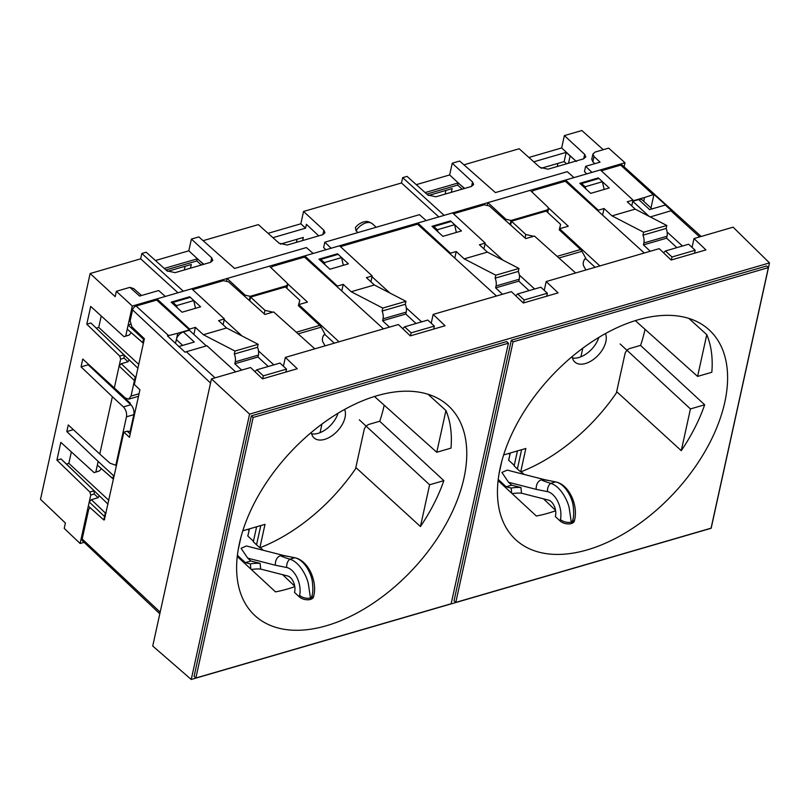 <?xml version="1.0" encoding="UTF-8"?>
<svg xmlns="http://www.w3.org/2000/svg" width="810" height="810" viewBox="0 0 810 810"><rect width="100%" height="100%" fill="white"/><g stroke="black" fill="none" stroke-linecap="round" stroke-linejoin="round"><path stroke-width="1.21" d="M559.649 228.734L560.601 224.38L559.234 229.807L580.578 249.52A5.893 3.382 73.8 0 1 581.944 251.323L585.741 258.177L584.02 260.283M535.42 236.935L544.634 245.177M510.624 225.008L511.454 221.221L525.822 234.495L525.062 237.968M525.822 234.495L533.638 236.297M511.657 493.179L511.191 488.055A11.046 2.906 174.8 0 1 520.972 487.549L521.488 493.209A11.046 2.906 -5.2 0 0 512.153 493.634M521.488 493.209L548.522 500.124A10.317 5.913 73.8 0 1 555.528 515.666L555.326 516.557L560.115 520.982A8.1 4.576 -167.6 0 0 568.549 523.928A8.1 4.576 -167.6 0 0 574.412 520.87L574.736 519.392A8.1 4.576 12.4 0 1 571.931 521.974C573.632 519.22 574.077 514.097 573.267 506.625C572.528 498.454 565.785 484.451 556.004 481.97L544.381 479.611M550.608 483.337A8.1 6.359 101.4 0 0 547.55 491.66L536.149 489.351C536.078 484.258 537.901 481.029 541.637 479.672C540.776 479.925 543.763 481.15 550.608 483.337L555.62 481.879C551.934 481.13 543.601 479.439 541.637 479.672L544.128 479.56M544.249 479.581L507.252 470.114L501.906 472.443L508.569 482.294L511.677 485.17L520.972 487.549M550.942 483.438C560.115 486.111 567.506 499.952 569.167 507.789L571.283 522.156L571.485 522.663L571.931 521.974M511.191 488.055L506.169 486.769L511.677 485.17M498.221 479.419L506.169 486.769M509.49 456.577L508.589 460.141L514.269 465.385M521.154 471.744L524.04 474.407M508.629 453.478L509.905 454.673M560.601 224.38L546.234 211.106L511.454 221.221M585.741 258.177A11.046 8.424 -140.8 0 0 584.769 259.139A11.046 8.424 -140.8 0 0 583.463 265.619L585.893 269.993M298.819 304.59L299.771 300.247L298.404 305.664L319.748 325.387A5.893 3.382 73.8 0 1 321.114 327.179L324.911 334.034L323.19 336.14M274.59 312.792L283.804 321.043M249.794 300.864L250.624 297.078L264.992 310.351L264.232 313.824M264.992 310.351L272.808 312.154M250.837 569.035L250.361 563.912A11.046 2.906 174.8 0 1 260.142 563.406L260.658 569.065A11.046 2.906 -5.2 0 0 251.333 569.501M260.658 569.065L287.692 575.991A10.317 5.913 73.8 0 1 294.698 591.523L294.496 592.414L299.295 596.838A8.1 4.576 -167.6 0 0 307.719 599.785A8.1 4.576 -167.6 0 0 313.581 596.727L313.905 595.249A8.1 4.576 12.4 0 1 311.101 597.831C312.802 595.077 313.247 589.953 312.437 582.481C311.698 574.32 304.955 560.317 295.174 557.827L283.551 555.468M289.777 559.194A8.1 6.359 101.4 0 0 286.72 567.516L275.319 565.218C275.248 560.115 277.071 556.885 280.807 555.528C279.946 555.781 282.943 557.007 289.777 559.194L294.789 557.736C291.104 556.986 282.771 555.296 280.807 555.528L283.298 555.417M283.419 555.437L246.422 545.97L241.076 548.299L247.738 558.161L250.847 561.026L260.142 563.406M290.112 559.295C299.285 561.968 306.676 575.809 308.337 583.646L310.453 598.013L310.655 598.519L311.101 597.831M250.361 563.912L245.339 562.626L250.847 561.026M237.391 555.275L245.339 562.626M248.66 532.433L247.759 535.997L253.439 541.242M260.324 547.601L263.209 550.263M247.799 529.345L249.085 530.53M299.771 300.247L285.404 286.963L250.624 297.078M324.911 334.034A11.046 8.424 -140.8 0 0 323.939 334.996A11.046 8.424 -140.8 0 0 322.633 341.476L325.063 345.85M445.945 410.518L436.762 452.263L450.998 448.122A142.469 84.554 -47.3 0 0 445.945 410.518L427.994 394.257M374.503 396.495L436.762 452.263M379.677 421.251L443.85 480.644L429.614 484.785L359.306 419.833M443.85 480.644A142.469 84.554 -47.3 0 1 420.441 526.53L429.614 484.785M420.441 526.53L355.833 467.512M253.145 417.464L251.383 415.834L506.716 341.567L508.427 343.217L253.145 417.464L195.858 678L194.086 676.421L251.383 415.834M508.427 343.217L451.15 603.754L195.858 678M463.968 478.082A142.692 84.696 -47.3 0 1 371.344 604.452A142.692 84.696 -47.3 0 1 254.482 615.185A142.692 84.696 -47.3 0 1 239.426 543.388A142.692 84.696 -47.3 0 1 331.32 417.504A142.692 84.696 -47.3 0 1 448.112 405.557A142.692 84.696 -47.3 0 1 463.968 478.082M531.947 191.96L533.385 190.512L565.319 181.227L565.582 180.043L598.246 210.205L604.037 208.524L612.006 215.875L635.182 209.132L666.792 225.474L643.606 232.217L612.006 215.875M452.547 222.75L461.427 230.961L442.878 236.358L431.993 226.294L450.542 220.897L451.17 221.484M450.542 220.897L450.431 221.697M495.801 275.197L518.987 268.454L518.339 271.421L495.153 278.164L495.801 275.197L464.201 258.866L487.387 252.123L518.987 268.454M502.504 294.243L495.629 287.894L496.054 285.96A8.839 5.062 -106.2 0 0 495.153 278.164M518.339 271.421A8.839 5.062 73.8 0 1 519.24 279.227L518.815 281.151L495.629 287.894M529.062 290.618L518.815 281.151M517.641 293.949L524.171 299.973L547.357 293.24L540.827 287.206L517.641 293.949L515.717 295.761M524.171 299.973L523.523 302.95M547.357 293.24L546.71 296.207M487.387 252.123L479.419 244.762L485.22 243.081L452.557 212.909L417.778 223.023L450.441 253.196L456.243 251.505L464.201 258.866M502.959 260.172L485.048 243.881L485.22 243.081M485.048 243.881L483.934 248.933M769.5 262.916L711.16 528.272L191.241 679.479L249.581 414.123L769.5 262.916L733.111 227.175L693.988 238.555L692.054 247.374M580.902 356.805L582.785 348.199M711.079 528.16L455.797 602.397L454.015 600.828L511.312 340.23L766.655 265.974L768.356 267.624L711.079 528.16M511.312 340.23L513.074 341.86L455.797 602.397M513.074 341.86L768.356 267.624M724.798 402.226A142.692 84.696 -47.3 0 1 632.175 528.596A142.692 84.696 -47.3 0 1 515.312 539.328A142.692 84.696 -47.3 0 1 500.256 467.532A142.692 84.696 -47.3 0 1 592.14 341.648A142.692 84.696 -47.3 0 1 708.942 329.7A142.692 84.696 -47.3 0 1 724.798 402.226M688.824 318.401L706.776 334.662A142.469 84.554 -47.3 0 1 711.828 372.266L697.592 376.407L635.334 320.638M706.776 334.662L697.592 376.407M453.468 213.759L484.238 204.808L489.291 205.932L525.751 238.596L534.448 236.064L575.657 272.97M559.325 229.898L559.578 228.754L599.846 265.933M595.117 267.31L585.508 258.461M559.578 228.754L568.276 226.223L548.421 207.886M693.988 238.555L705.905 249.905L671.125 260.02L659.208 248.67L546.183 281.546L544.249 290.365M666.792 225.474L666.134 228.44L642.958 235.183L643.606 232.217M650.308 251.262L643.434 244.914L643.859 242.98A8.839 5.062 -106.2 0 0 642.958 235.183M666.134 228.44A8.839 5.062 73.8 0 1 667.045 236.236L666.62 238.17L643.434 244.914M676.866 247.637L666.62 238.17M665.445 250.958L671.976 256.993L695.162 250.249L688.632 244.215L665.445 250.958L663.522 252.781M695.162 250.249L694.504 253.216M635.182 209.132L627.223 201.781L633.025 200.09L600.362 169.928L565.582 180.043M671.976 256.993L671.328 259.959M600.342 179.769L609.231 187.971L590.682 193.367L579.798 183.313L598.347 177.916L598.236 178.716M598.347 177.916L598.975 178.504M640.508 345.394L704.67 404.787L690.444 408.928L620.136 343.977M704.67 404.787A142.469 84.554 -47.3 0 1 681.271 450.674L690.444 408.928M681.271 450.674L616.663 391.655M555.63 510.786A142.115 84.351 -47.3 0 1 536.341 516.021L498.079 480.613M510.28 453.003L508.69 460.232M543.5 498.839L555.549 510.33M643.727 201.305L644.476 197.508L653.953 194.42L650.977 207.998M671.915 211.056L665.314 205.041L649.59 209.608L638.705 199.554A7.371 4.374 -47.3 0 1 642.401 200.08L651.969 208.919M638.705 199.554L632.762 201.285L648.982 216.26M653.953 194.42L672.006 210.661A4.425 2.622 -47.3 0 0 670.893 210.792L650.278 216.938M601.273 170.768L620.673 165.129A3.685 2.187 -47.3 0 1 622.515 165.382L701.166 236.469M682.455 246.007L667.136 232.075M632.762 201.285L631.739 205.942M633.025 200.09L632.843 200.89L644.476 197.508M565.319 181.227L598.074 211.005L598.246 210.205M604.037 208.524L602.589 215.116M598.074 211.005L644.264 253.014M339.511 255.626L348.401 263.827L329.852 269.224L318.968 259.17L337.517 253.773L338.145 254.36M337.517 253.773L337.406 254.573M382.776 308.073L405.962 301.33L405.304 304.297L382.128 311.04L382.776 308.073L351.175 291.732L374.352 284.988L405.962 301.33M389.478 327.118L382.603 320.77L383.029 318.836A8.839 5.062 -106.2 0 0 382.128 311.04M405.304 304.297A8.839 5.062 73.8 0 1 406.215 312.093L405.79 314.027L382.603 320.77M416.036 323.494L405.79 314.027M404.615 326.815L411.146 332.849L434.332 326.106L427.801 320.072L404.615 326.815L402.692 328.637M411.146 332.849L410.498 335.816M434.332 326.106L433.684 329.073M546.183 281.546L558.1 292.886L523.321 303.001L511.404 291.661L433.158 314.412L445.075 325.762L410.295 335.877L398.378 324.526L285.353 357.402L283.419 366.221M389.934 293.038L372.013 276.747L370.909 281.799M433.158 314.412L431.224 323.231M421.625 321.864L406.306 307.932M372.013 276.747L372.195 275.957L339.532 245.784L304.752 255.899L337.416 286.072L343.217 284.381L351.175 291.732M374.352 284.988L366.393 277.638L372.195 275.957M343.217 284.381L341.759 290.982M304.752 255.899L304.489 257.084L337.243 286.861L337.416 286.072M337.243 286.861L383.434 328.88M192.638 289.615L223.408 280.665L228.471 281.789L264.921 314.452L273.618 311.921L314.827 348.826M285.353 357.402L297.27 368.742L262.491 378.857L250.584 367.517L211.451 378.888L152.726 646.026L191.241 679.479M242.129 336.029L224.218 319.737L223.104 324.79M273.82 364.854L258.501 350.922M191.717 298.606L200.596 306.818L182.048 312.214L171.163 302.15L189.712 296.764L190.34 297.341M189.712 296.764L189.601 297.553M176.438 339.066A7.371 4.374 -47.3 0 1 183.404 331.968L189.348 330.237L206.317 345.91M130.714 431.619L127.109 431.173L130.207 433.947M127.109 431.173L123.859 432.125L129.468 437.299L139.917 389.782L134.328 384.466L144.382 338.752L131.909 326.875L130.137 320.912L132.567 309.865A3.685 2.187 -47.3 0 1 136.11 306.048L156.694 300.065L189.439 329.852L189.611 329.052L156.948 298.88L156.694 300.065M123.859 432.125L104.338 519.787M159.813 613.778L82.569 540.867A3.685 2.187 -47.3 0 1 82.185 539.014L88.654 509.561L90.021 507.738M247.86 536.088L249.45 528.859M282.67 574.705L294.718 586.187M320.072 432.661L321.955 424.055M235.629 371.861L206.904 345.738L186.33 351.722A4.425 2.622 -47.3 0 0 185.115 352.259L167.478 335.907L177.805 333.234L175.507 343.349M178.575 346.599L194.299 342.022L183.404 331.968M177.805 333.234L189.439 329.852M189.611 329.052L195.412 327.372L193.863 334.408M286.527 369.097L279.997 363.062L256.81 369.805L263.341 375.84L286.527 369.097L285.879 372.063M263.341 375.84L262.693 378.807M256.81 369.805L254.887 371.618M241.674 370.099L234.799 363.751L257.985 357.007L268.231 366.474M235.224 361.827L258.41 355.084A8.839 5.062 73.8 0 0 257.509 347.287L234.323 354.021A8.839 5.062 -106.2 0 1 235.224 361.827L234.799 363.751M258.41 355.084L257.985 357.007M234.323 354.021L234.971 351.054L258.157 344.311L257.509 347.287M234.971 351.054L203.371 334.722L226.557 327.979L258.157 344.311M195.412 327.372L203.371 334.722M226.557 327.979L218.599 320.628L224.39 318.938L191.727 288.765L156.948 298.88M224.218 319.737L224.39 318.938M249.581 414.123L211.451 378.888M340.443 246.625L417.514 224.208L496.459 296.004M450.269 253.996L450.441 253.196M417.514 224.208L417.778 223.023M456.243 251.505L454.785 258.106M534.651 288.998L519.331 275.056M304.489 257.084L272.555 266.368L271.137 267.583M339.015 341.79L298.748 304.611L307.446 302.079L287.591 283.743M298.748 304.611L298.495 305.755M334.287 343.167L324.688 334.317M294.8 586.642A142.115 84.351 -47.3 0 1 275.511 591.877L237.249 556.47M598.843 337.406A21.181 12.575 -47.3 0 1 572.498 357.99M605.445 333.588A21.181 12.575 -47.3 0 1 605.87 341.607A21.181 12.575 -47.3 0 1 592.171 360.328A21.181 12.575 -47.3 0 1 574.827 362.009A21.181 12.575 -47.3 0 1 572.214 356.532M645.013 329.305A140.656 83.481 -47.3 0 1 640.609 345.364L629.998 348.442A5.204 3.088 -47.3 0 0 624.976 353.828L616.38 392.941A140.656 83.481 132.7 0 1 520.688 471.926L525.842 448.477L503.638 454.936M520.688 471.926L517.377 468.96L521.61 449.712M501.866 460.951L499 474.012M517.377 468.96L514.158 465.892L517.448 450.917M338.013 413.262A21.181 12.575 -47.3 0 1 311.668 433.846M344.625 409.445A21.181 12.575 -47.3 0 1 345.04 417.464A21.181 12.575 -47.3 0 1 331.341 436.185A21.181 12.575 -47.3 0 1 313.996 437.866A21.181 12.575 -47.3 0 1 311.384 432.388M384.183 405.162A140.656 83.481 -47.3 0 1 379.779 421.22L369.168 424.308A5.204 3.088 -47.3 0 0 364.156 429.685L355.55 468.798A140.656 83.481 132.7 0 1 259.858 547.783L265.012 524.333L242.808 530.793M259.858 547.783L256.547 544.816L260.779 525.568M241.036 536.807L238.17 549.869M256.547 544.816L253.327 541.748L256.618 526.773M249.267 300.429L250.168 296.328L245.116 295.144L227.083 278.488L183.323 291.215L141.841 253.489L140.667 258.825L90.143 273.527L40.5 499.314L65.397 523.027L64.223 528.373L80.109 543.5L84.129 542.335M80.109 543.5L88.33 506.098L103.791 519.949L104.541 516.537L89.242 501.967L91.368 499.679L105.32 512.973L104.541 516.537L105.351 516.304M104.591 519.716L103.791 519.949M88.33 506.098L90.76 495.052L94.243 494.039L94.051 490.789L89.849 492.014L90.76 495.052M106.13 512.74L105.32 512.973M91.368 499.679L98.121 497.715L94.243 494.039M98.121 497.715L99.266 495.72L108.014 504.164L66.42 464.039L68.84 463.34L71.351 451.919M99.266 495.72L61.033 458.946L56.903 460.141L60.811 442.341L94.132 472.635L99.296 470.995L101.392 468.747M108.854 500.327L68.84 463.34M61.033 458.946L66.42 464.039M56.903 460.141L89.849 492.014M113.683 478.376L112.884 478.609L113.663 478.457M112.863 478.7L97.342 465.122L95.833 472.007L99.296 470.995M94.132 472.635L95.833 472.007M97.342 465.122L112.884 478.609L113.532 475.632L98.152 461.416L97.342 465.122M113.532 475.632L114.342 475.399M73.376 429.664L66.815 431.568L98.152 461.416M66.815 431.568L68.273 424.946L99.782 454.046L112.377 396.718L81.041 366.859L82.762 359.033L125.347 398.054L128.699 399.148L131.028 396.09L134.43 380.599L119.131 366.019L121.257 363.731L135.209 377.025L134.43 380.599L135.24 380.366M133.812 288.654L129.904 287.358L139.603 296.065L158.659 290.527L165.351 296.44L132.314 306.048L128.142 325.043L130.41 324.385M141.841 253.489L146.195 252.224L166.981 270.844L175.081 272.646L210.539 262.329L212.807 260.405L211.714 257.833L210.742 262.268M203.836 264.283L197.306 258.825L164.288 268.424M165.959 269.933L196.84 260.942L197.306 258.825M226.577 280.776L227.083 278.488L269.396 266.176L287.013 282.963L287.692 284.593L286.274 285.829L285.92 287.439M203.502 264.374L188.821 250.806L191.403 239.071L198.845 236.915L234.586 268.444L306.382 247.566L313.156 253.449L269.396 266.176M510.097 224.572L510.999 220.472L505.946 219.287L487.914 202.632L444.153 215.359L402.671 177.633L407.025 176.367L427.812 194.987L435.912 196.79L471.369 186.472L473.637 184.548L472.544 181.977L471.572 186.411M464.667 188.426L458.136 182.969L425.108 192.567M426.789 194.076L457.67 185.085L458.136 182.969M487.407 204.92L487.914 202.632L530.226 190.32L547.844 207.107L548.522 208.737L547.104 209.972L546.75 211.582M576.345 161.494L566.17 152.381L533.749 161.818M575.89 161.079L561.664 147.936L564.367 135.604L584.688 154.366L583.706 158.8M528.889 157.464L561.664 147.936M541.212 168.257L564.155 161.585L566.17 152.381M557.26 166.495L557.938 163.397M604.159 189.449L602.387 181.744L599.025 178.483L581.55 183.566L581.398 184.791M581.55 183.566L585.164 186.745L602.387 181.744M585.863 188.912L585.164 186.745M464.332 188.517L449.651 174.95L452.233 163.215L459.675 161.048L495.416 192.588L567.284 171.679L573.986 177.593L530.226 190.32M510.999 220.472L547.104 209.972M428.46 195.494L452.142 188.608L451.322 192.304M462.145 189.155L457.67 185.085M445.925 190.411L445.115 194.106M452.233 163.215L472.544 181.977M449.651 174.95L416.279 184.66M438.807 216.908L401.497 182.969L402.671 177.633M433.755 226.547L437.359 229.736L454.582 224.724L451.221 221.474L433.755 226.547L433.593 227.772M456.354 232.429L454.582 224.724M438.058 231.893L437.359 229.736M356.005 230.759A12.707 7.543 -47.3 0 1 365.958 222.861A12.707 7.543 -47.3 0 1 372.296 223.732C366.687 220.158 365.573 221.788 363.305 221.981C357.777 224.066 356.056 226.942 356.43 226.395L355.418 227.6L356.005 230.759L357.969 232.561M372.104 228.45L419.479 214.67L426.181 220.583L331.128 248.224L324.8 242.2L372.104 228.45M324.8 242.2L323.625 247.546L325.934 249.733M343.329 265.305L341.557 257.6L338.195 254.34L320.73 259.423L324.334 262.602L341.557 257.6M320.73 259.423L320.568 260.648M325.033 264.769L324.334 262.602M203.107 240.671L258.329 224.613L279.126 243.233L287.226 245.035L322.684 234.718L324.952 232.784L323.858 230.222L322.876 234.657M272.919 237.674L305.572 228.177L300.834 223.793L303.537 211.461L323.858 230.222M268.059 233.32L300.834 223.793M318.735 235.862L306.423 224.319L305.572 228.177M296.43 242.352L297.108 239.254M302.636 240.55L303.325 237.441L280.382 244.114M401.497 182.969L303.537 211.461M250.168 296.328L286.274 285.829M167.63 271.35L191.312 264.465L190.502 268.161M201.315 265.012L196.84 260.942M184.285 269.973L185.095 266.267M191.403 239.071L211.714 257.833M188.821 250.806L155.449 260.516M140.667 258.825L177.977 292.764M172.925 302.413L176.529 305.593L193.752 300.581L190.39 297.331L172.925 302.413L172.763 303.628M193.752 300.581L195.524 308.286M177.228 307.759L176.529 305.593M130.248 403.177L130.056 404.038L130.248 403.177L109.947 384.132M88.341 364.176L88.209 364.783L130.815 404.747A7.371 4.222 73.8 0 1 133.822 414.669L130.177 431.274M130.815 404.747L123.403 406.903C125.965 409.698 126.978 412.999 126.471 416.806L133.822 414.669M88.209 364.783L81.041 366.859M123.403 406.903L112.377 396.718M99.782 454.046L109.937 463.148L115.81 465.294L126.471 416.806M115.81 465.294L116.61 465.051M114.271 388.132L120.649 359.113L124.132 358.101L123.94 354.841L90.922 322.998L137.902 368.216L123.94 354.841L119.738 356.066L86.791 324.202L90.7 306.403L124.021 336.697L129.185 335.046L131.281 332.799M143.522 339.248L128.142 325.043L127.231 329.184L142.773 342.66L143.522 339.248L144.322 339.015M129.185 335.046L125.722 336.059L127.231 329.184L142.752 342.751L143.552 342.519M124.021 336.697L125.722 336.059M143.573 342.427L142.752 342.751M138.743 364.389L98.729 327.402L101.24 315.981M98.729 327.402L96.309 328.101M90.922 322.998L86.791 324.202M120.649 359.113L119.738 356.066M129.154 359.782L128.01 361.766L124.132 358.101M128.01 361.766L121.257 363.731M136.019 376.792L135.209 377.025M132.314 306.048L116.346 291.296L129.904 287.358M116.346 291.296L115.172 296.642L90.143 273.527M463.938 164.815L519.159 148.756L539.956 167.376L548.056 169.179L583.514 158.861L585.782 156.927L584.688 154.366M603.258 149.688L581.863 130.521L564.367 135.604M586.764 173.877L584.456 171.69L585.63 166.344L591.958 172.368L624.996 162.759L624.105 166.819M594.803 163.681L592.839 161.838L591.776 159.307L592.95 153.961L595.218 152.027L608.654 148.119L624.996 162.759M585.63 166.344L600.048 162.152L594.013 156.502L592.95 153.961M536.149 489.351L508.569 482.294M571.283 522.156A8.1 4.576 12.4 0 1 560.449 519.504A18.417 10.56 -106.2 0 0 547.55 491.66M560.449 519.504L560.115 520.982M580.578 249.52L557.098 256.355M558.951 258.005L581.944 251.323M275.319 565.218L247.738 558.161M310.453 598.013A8.1 4.576 12.4 0 1 299.619 595.36A18.417 10.56 -106.2 0 0 286.72 567.516M299.619 595.36L299.295 596.838M319.748 325.387L296.268 332.211M298.12 333.862L321.114 327.179M496.054 285.96L519.24 279.227M643.859 242.98L667.045 236.236M620.673 165.129L653.073 194.592M670.893 210.792L699.617 236.915M383.029 318.836L406.215 312.093M176.337 339.552L182.665 345.404M168.51 335.512L136.11 306.048M215.055 377.845L186.33 351.722M132.567 309.865L210.549 383.019M160.167 612.158L82.185 539.014M568.519 163.225L570.129 155.955M566.595 163.782L564.155 161.585M505.946 219.287L505.663 220.593M245.116 295.144L244.833 296.45M139.036 393.761L131.028 396.09M594.013 156.502L592.839 161.838M555.873 481.94C569.157 484.755 578.006 504.974 574.736 519.392M295.042 557.796C308.326 560.611 317.186 580.831 313.905 595.249M141.477 295.518L133.792 288.633M286.872 288.33L287.692 284.593M547.702 212.473L548.522 208.737M372.296 223.732L376.194 227.256M138.48 396.303L128.699 399.148"/></g></svg>
